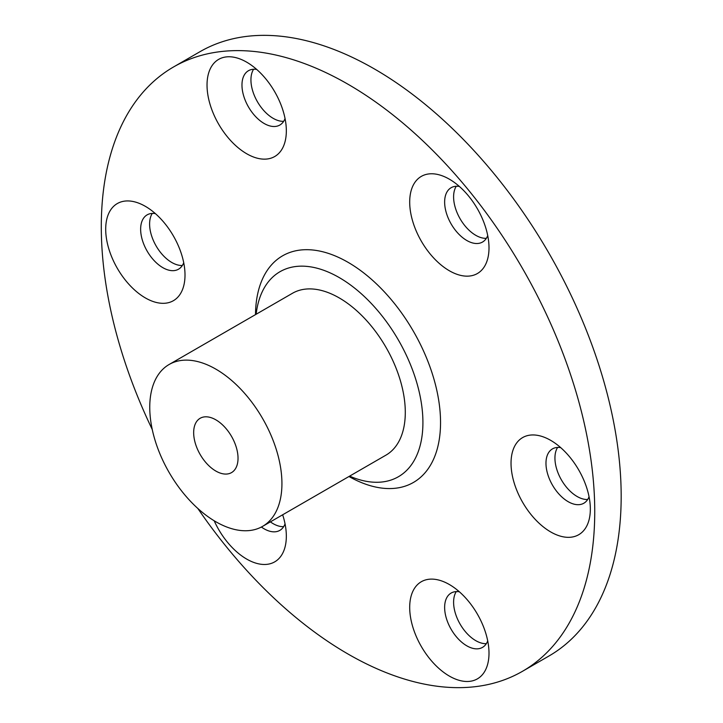 <?xml version="1.0" encoding="UTF-8"?>
<svg xmlns="http://www.w3.org/2000/svg" width="723" height="723" viewBox="0 0 723 723"><rect width="100%" height="100%" fill="white"/><g stroke="black" fill="none" stroke-linecap="round" stroke-linejoin="round"><path stroke-width="1.08" d="M285.052 523.868A31.369 18.111 60 0 1 279.837 530.375A31.369 18.111 60 0 1 261.392 527.031M282.657 514.785A56.078 32.372 60 0 1 286.335 536.186A56.078 32.372 60 0 1 258.599 563.841A56.078 32.372 60 0 1 214.189 520.777M270.384 521.87A31.369 18.111 -120 0 0 283.669 526.66M487.718 640.876A31.369 18.111 60 0 1 482.503 647.383A31.369 18.111 60 0 1 458.328 638.978A31.369 18.111 60 0 1 444.636 607.41A31.369 18.111 60 0 1 451.134 593.05A31.369 18.111 60 0 1 459.376 591.785M409.697 607.41A56.078 32.372 60 0 1 449.354 584.518A56.078 32.372 60 0 1 489.001 653.194A56.078 32.372 60 0 1 449.354 676.086A56.078 32.372 60 0 1 409.697 607.41M456.267 591.595A31.369 18.111 -120 0 0 453.601 602.232A31.369 18.111 -120 0 0 486.335 643.669M589.046 496.719A31.369 18.111 60 0 1 583.841 503.226A31.369 18.111 60 0 1 559.665 494.821A31.369 18.111 60 0 1 545.973 463.244A31.369 18.111 60 0 1 552.471 448.884A31.369 18.111 60 0 1 560.705 447.627M511.034 463.244A56.078 32.372 60 0 1 550.682 440.352A56.078 32.372 60 0 1 590.339 509.028A56.078 32.372 60 0 1 550.682 531.929A56.078 32.372 60 0 1 511.034 463.244M557.605 447.429A31.369 18.111 -120 0 0 554.939 458.066A31.369 18.111 -120 0 0 587.663 499.503M487.718 235.544A31.369 18.111 60 0 1 482.503 242.051A31.369 18.111 60 0 1 458.328 233.646A31.369 18.111 60 0 1 444.636 202.079A31.369 18.111 60 0 1 451.134 187.709A31.369 18.111 60 0 1 459.376 186.453M409.697 202.079A56.078 32.372 60 0 1 449.354 179.177A56.078 32.372 60 0 1 489.001 247.862A56.078 32.372 60 0 1 449.354 270.754A56.078 32.372 60 0 1 409.697 202.079M456.267 186.254A31.369 18.111 -120 0 0 453.601 196.9A31.369 18.111 -120 0 0 486.335 238.328M285.052 118.536A31.369 18.111 60 0 1 279.837 125.043A31.369 18.111 60 0 1 255.662 116.638A31.369 18.111 60 0 1 241.97 85.07A31.369 18.111 60 0 1 248.468 70.709A31.369 18.111 60 0 1 256.71 69.444M207.031 85.07A56.078 32.372 60 0 1 246.688 62.169A56.078 32.372 60 0 1 286.335 130.854A56.078 32.372 60 0 1 246.688 153.746A56.078 32.372 60 0 1 207.031 85.07M253.601 69.254A31.369 18.111 -120 0 0 250.935 79.892A31.369 18.111 -120 0 0 283.669 121.319M183.714 262.702A31.369 18.111 60 0 1 178.509 269.209A31.369 18.111 60 0 1 154.333 260.804A31.369 18.111 60 0 1 140.642 229.227A31.369 18.111 60 0 1 147.131 214.867A31.369 18.111 60 0 1 155.373 213.61M105.703 229.227A56.078 32.372 60 0 1 145.35 206.335A56.078 32.372 60 0 1 185.007 275.011A56.078 32.372 60 0 1 145.35 297.912A56.078 32.372 60 0 1 105.703 229.227M152.273 213.412A31.369 18.111 -120 0 0 149.607 224.058A31.369 18.111 -120 0 0 182.332 265.486M193.665 432.634A31.369 18.111 60 0 1 200.163 418.274A31.369 18.111 60 0 1 231.532 436.385A31.369 18.111 60 0 1 231.532 472.607A31.369 18.111 60 0 1 207.356 464.202A31.369 18.111 60 0 1 193.665 432.634M348.965 476.502A130.845 75.544 -120 0 0 440.542 422.006A130.845 75.544 -120 0 0 348.016 262.295A130.845 75.544 -120 0 0 255.499 314.622M256.141 314.252A118.382 68.351 60 0 1 339.204 277.56A118.382 68.351 60 0 1 422.756 416.439A118.382 68.351 60 0 1 349.607 476.132M152.255 429.507A348.92 201.455 60 0 1 173.556 66.959A348.92 201.455 60 0 1 522.476 268.405A348.92 201.455 60 0 1 522.476 671.306A348.92 201.455 60 0 1 348.016 654.026A348.92 201.455 60 0 1 197.849 508.477M215.843 521.753A93.457 53.963 60 0 1 154.785 439.394A93.457 53.963 60 0 1 169.11 364.5A93.457 53.963 60 0 1 262.576 418.463A93.457 53.963 60 0 1 262.576 526.38A93.457 53.963 60 0 1 215.843 521.753M169.11 364.5L292.472 293.276A93.457 53.963 60 0 1 385.937 347.239A93.457 53.963 60 0 1 385.937 455.156L262.576 526.38M173.556 66.959L199.991 51.695A348.92 201.455 60 0 1 548.911 253.14A348.92 201.455 60 0 1 548.911 656.041L522.476 671.306"/></g></svg>
